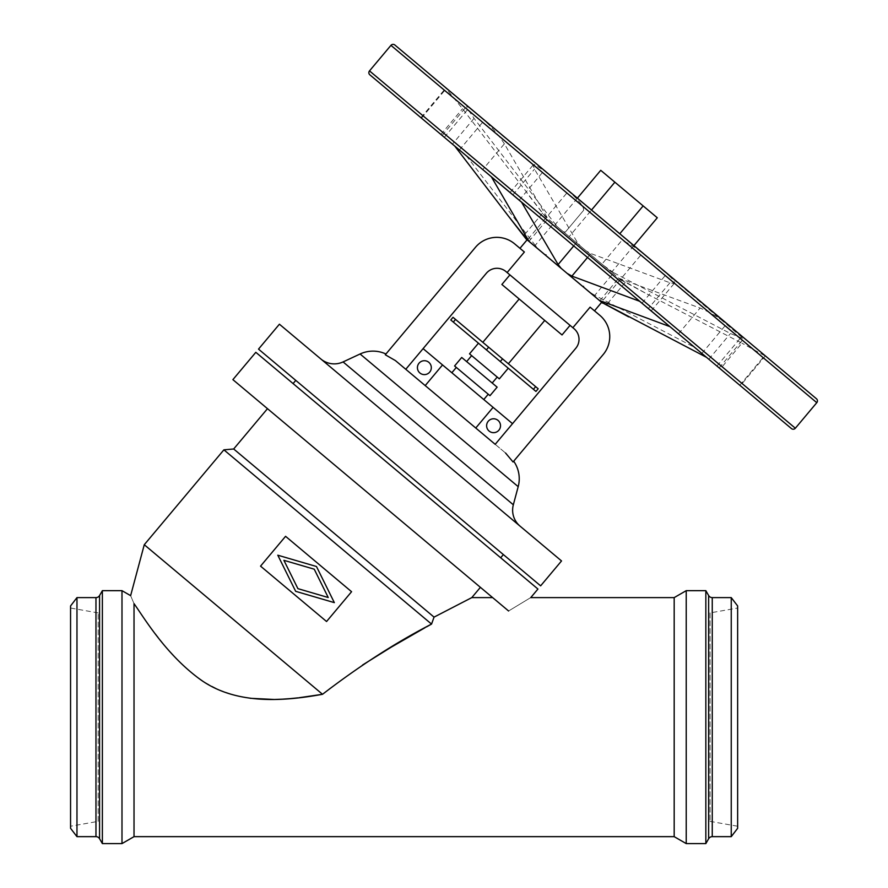 <?xml version="1.0" encoding="UTF-8"?>
<svg xmlns="http://www.w3.org/2000/svg" width="888" height="888" viewBox="0 0 888 888"><rect width="100%" height="100%" fill="white"/><g stroke="black" fill="none" stroke-linecap="round" stroke-linejoin="round"><path stroke-width="0.67" stroke-dasharray="4.44 3.33" d="M233.677 448.984L434.054 617.127L431.546 624.086L223.887 449.839M267.488 408.68L480.408 587.334L267.488 408.68M434.054 617.127L471.783 597.613L434.054 617.127M144.267 544.721L322.533 694.294L328.782 689.155M329.104 688.91L362.593 664.99M425.052 627.694L426.373 626.961M134.021 836.651L134.021 603.64C129.493 592.995 129.493 592.995 134.021 603.64L149.45 626.007L165.468 646.586L180.464 662.87L191.997 673.204L204.884 682.439L219.136 689.943L234.421 695.249L250.216 698.301M298.002 697.846L298.945 697.746M98.157 821.367L98.157 612.909L98.157 821.367L70.563 826.229L70.563 608.036L70.563 826.229M98.157 612.909L70.563 608.036M70.563 605.96L70.563 828.315M76.967 597.613L76.967 836.651M710.056 612.909L710.056 821.367L710.056 612.909L737.639 608.036L737.639 826.229L737.639 608.036M710.056 821.367L737.639 826.229M492.662 597.613L508.591 610.988L492.662 597.613M537.939 589.044L255.822 352.314M293.084 383.583L500.688 557.775L293.084 383.583M316.472 566.511L277.8 555.2L295.66 591.319L334.332 602.63L316.472 566.511M737.639 605.96L737.639 828.315M326.562 621.511L351.57 591.708L285.57 536.319L260.55 566.133L326.562 621.511M314.23 569.186L328.238 597.524L297.902 588.644L283.894 560.317L314.23 569.186M232.889 379.642L508.591 610.988C537.473 593.506 537.473 593.506 508.591 610.988M503.363 554.578L295.771 380.386L503.363 554.578M258.508 349.117L540.626 585.847M561.527 560.939L279.409 324.209M320.868 358.996L520.068 526.151L320.868 358.996M513.664 461.227L513.042 461.971L513.664 461.227M385.914 354.035L385.292 354.767L385.914 354.035M405.772 369.286L486.346 273.26A13.897 13.897 0 0 1 505.927 271.539L507.126 272.561L524.375 252.014L514.652 243.856A27.794 27.794 0 0 0 475.491 247.275L385.292 354.767L395.393 360.572L405.772 369.286L423.099 348.629L405.772 369.286L425.208 385.592L442.535 364.935L423.099 348.629M429.692 372.128A6.949 6.949 0 0 1 419.902 372.982A6.949 6.949 0 0 1 419.047 363.192A6.949 6.949 0 0 1 428.837 362.337A6.949 6.949 0 0 1 429.692 372.128M601.642 302.331L526.162 239.005M519.968 248.318L524.375 252.014L519.968 248.318M590.098 307.159L594.494 310.844L590.098 307.159L572.849 327.705L574.059 328.715A13.897 13.897 0 0 1 575.768 348.296L495.193 444.322L505.572 453.035L513.042 461.971L603.241 354.479A27.794 27.794 0 0 0 599.822 315.318L590.098 307.159M599.789 300.777L618.725 278.21L647.618 294.317L741.957 343.179L720.346 368.92L420.945 117.693L720.346 368.92M528.971 241.358L547.907 218.781L586.302 251.004L590.831 253.535L669.963 282.761L673.759 283.516L674.636 282.606L672.96 279.554L666.844 273.626L544.067 170.607L534.465 164.502L533.122 165.512L534.521 169.12L577.056 241.969L580.33 245.998M504.384 143.823C498.934 135.365 492.207 127.55 484.226 120.391L445.765 88.123L462.526 108.713L542.646 213.098L547.907 218.781L504.384 143.823L482.772 169.575M613.719 272.738L603.363 265.312L602.575 263.381L620.867 241.58C624.175 240.448 631.368 244.311 642.446 253.147L743.589 338.761L730.436 333.511L613.719 272.738L594.782 295.304L694.538 347.352L706.526 357.331M791.43 428.571L369.841 74.814M766.4 356.776L444.899 86.991L726.695 323.843C718.259 317.216 709.39 311.954 700.099 308.058L618.736 278.21L586.302 251.004M816.438 398.756L394.86 45.011M603.363 265.312L558.441 227.628L554.168 222.766L474.048 118.37L466.955 107.859L466.777 106.26L469.142 107.737L568.464 191.075C579.098 200.444 584.138 206.86 583.616 210.312L565.312 232.123L563.269 231.679M558.441 227.628L544.988 216.339L527.039 193.129M420.945 117.693L445.765 88.123L444.899 86.991M739.815 385.259L764.635 355.677L765.145 356.11L740.326 385.692M764.635 355.677L741.957 343.179M620.579 279.764L647.618 294.317M621.644 280.652L608.191 269.364M594.782 295.304L588.977 291.708M565.312 232.123L583.616 210.312M620.867 241.58L602.575 263.381M583.638 285.958L584.304 287.745L544.178 254.112M544.988 216.339L546.053 217.227M657.287 217.771L614.873 182.184L569.175 236.63L611.588 272.216L555.044 224.775L569.175 236.63L591.508 210.023M633.921 245.61L611.588 272.216M619.791 233.744L643.145 205.905M614.873 182.184L600.732 170.318M577.378 198.157L555.044 224.775M525.962 238.794L539.782 250.427L535.22 245.332L554.168 222.766M546.375 254.69L544.488 254.334M466.256 155.722L535.22 245.332M454.745 146.054L466.655 156.133M512.52 423.665L493.095 407.359L475.757 428.016L425.208 385.592L495.193 444.322L512.52 423.665L495.193 444.322M505.572 453.035L395.393 360.572M498.89 430.192A6.949 6.949 0 0 1 489.099 431.046A6.949 6.949 0 0 1 488.245 421.256A6.949 6.949 0 0 1 498.035 420.401A6.949 6.949 0 0 1 498.89 430.192M483.782 399.545L451.848 372.749L483.782 399.545M493.095 407.359L442.535 364.935M456.31 367.432L488.245 394.228L456.31 367.432M489.976 395.682L454.578 365.978M497.125 387.157L461.727 357.464M492.196 383.028L466.655 361.594L492.196 383.028M497.202 377.067L471.65 355.633L497.202 377.067M499.334 378.854L469.519 353.846M478.454 343.201L508.269 368.209L478.454 343.201M453.302 322.089L450.782 319.969L453.013 317.305L455.533 319.425L453.302 322.089L486.413 349.872L488.644 347.208L455.533 319.425M533.422 389.321L535.653 386.657L538.184 388.778L535.941 391.43L486.413 349.872M535.653 386.657L488.644 347.208M482.817 342.324L508.369 363.758L482.817 342.324M519.18 298.99L544.733 320.435L519.18 298.99M562.026 334.943L501.875 284.471M570.063 325.363L509.912 274.892L570.063 325.363M572.849 327.705L507.126 272.561M121.989 590.664L121.989 843.6M686.224 590.664L686.224 843.6M674.181 597.613L674.181 836.651M102.375 590.664L102.375 843.6M705.838 590.664L705.838 843.6M731.246 597.613L731.246 836.651M95.96 597.613L95.96 836.651M99.567 595.537L99.567 838.738M708.646 595.537L708.646 838.738M712.254 597.613L712.254 836.651M459.407 149.961L484.226 120.391M607.503 303.541L625.241 282.406M708.835 359.263L730.436 333.511M716.949 366.078L741.769 336.497M795.348 428.227L369.508 70.896M816.782 402.675L390.942 45.355M620.978 278.832L602.042 301.398M602.841 303.296L589.521 292.119M474.048 118.37L452.436 144.122M444.322 137.307L469.142 107.737M587.523 257.476L590.831 253.535M577.056 241.969L573.748 245.909M678.499 333.81L700.099 308.058M701.875 353.424L726.695 323.843M669.963 282.761L648.351 308.513M642.024 303.197L666.844 273.626M519.247 200.177L544.067 170.607M512.92 194.872L534.521 169.12M527.971 239.249L546.908 216.672M617.626 282.728L642.446 253.147M440.925 134.454L462.526 108.713M542.646 213.098L524.908 234.243M421.467 118.126L446.287 88.556M543.645 220.657L568.464 191.075M599.222 267.377L561.971 236.108M502.553 358.874L500.31 361.538M513.331 504.784L343.079 361.927M518.192 486.657L360.084 353.99M719.136 367.898L743.589 338.761M442.146 135.476L466.6 106.338M651.204 310.9L674.458 283.183M510.078 192.485L533.333 164.768"/><path stroke-width="1.33" d="M426.373 626.961L431.546 624.086L434.054 617.127L471.783 597.613L434.054 617.127L233.677 448.984L223.887 449.839L144.267 544.721L130.625 595.659L121.989 590.664L121.989 843.6L102.375 843.6L102.375 590.664L121.989 590.664M233.677 448.984L267.488 408.68M492.662 597.613L471.783 597.613L480.408 587.334M362.593 664.99L391.175 647.197L425.052 627.694M508.591 610.988C537.473 593.506 537.473 593.506 508.591 610.988L232.889 379.642L255.822 352.314L537.939 589.044L530.746 597.613L674.181 597.613L686.224 590.664L705.838 590.664L705.838 843.6L686.224 843.6L686.224 590.664M250.216 698.301L274.348 699.478M274.714 699.466L282.451 699.167M282.506 699.167L290.298 698.612M290.842 698.567L298.002 697.846M298.945 697.746L322.533 694.294C359.118 666.133 395.46 642.734 431.546 624.086L223.887 449.839M76.967 597.613L76.967 836.651L70.563 828.315L70.563 605.96L76.967 597.613L95.96 597.613A4.174 4.174 0 0 0 99.567 595.537L102.375 590.664M76.967 836.651L95.96 836.651L95.96 597.613M102.375 843.6L99.567 838.738A4.174 4.174 0 0 0 95.96 836.651M144.267 544.721L322.533 694.294C281.13 701.842 233.355 704.695 198.279 677.999C164.291 652.514 143.19 616.361 134.021 603.64C129.493 592.995 129.493 592.995 134.021 603.64L134.021 836.651L121.989 843.6M134.021 836.651L674.181 836.651L674.181 597.613M674.181 836.651L686.224 843.6M731.246 836.651L731.246 597.613L737.639 605.96L737.639 828.315L731.246 836.651L712.254 836.651A4.174 4.174 0 0 0 708.646 838.738L705.838 843.6M712.254 836.651L712.254 597.613A4.174 4.174 0 0 1 708.646 595.537L705.838 590.664M712.254 597.613L731.246 597.613M277.8 555.2L316.472 566.511L334.332 602.63L295.66 591.319L277.8 555.2M326.562 621.511L351.57 591.708L285.57 536.319L260.55 566.133L326.562 621.511M314.23 569.186L283.894 560.317L297.902 588.644L328.238 597.524L314.23 569.186M503.363 554.578L500.688 557.775M295.771 380.386L293.084 383.583M540.626 585.847L258.508 349.117L279.409 324.209L561.527 560.939L540.626 585.847M520.068 526.151A20.846 20.846 0 0 1 513.331 504.784L518.192 486.657A30.569 30.569 0 0 0 513.697 461.194M320.868 358.996A20.846 20.846 0 0 0 343.079 361.927L513.331 504.784M385.936 354.001A30.569 30.569 0 0 0 360.084 353.99L343.079 361.927M505.572 453.035L513.042 461.971L603.241 354.479A27.794 27.794 0 0 0 599.822 315.318L590.098 307.159L572.849 327.705L574.059 328.715A13.897 13.897 0 0 1 575.768 348.296L495.193 444.322L475.757 428.016L493.095 407.359L442.535 364.935L425.208 385.592L395.393 360.572L495.193 444.322M395.393 360.572L385.292 354.767L475.491 247.275A27.794 27.794 0 0 1 514.652 243.856L524.375 252.014L507.126 272.561L572.849 327.705M405.772 369.286L486.346 273.26A13.897 13.897 0 0 1 505.927 271.539L507.126 272.561M419.047 363.192A6.949 6.949 0 0 0 419.902 372.982A6.949 6.949 0 0 0 429.692 372.128A6.949 6.949 0 0 0 428.837 362.337A6.949 6.949 0 0 0 419.047 363.192M442.535 364.935L423.099 348.629M527.117 239.804L519.968 248.318M706.526 357.331L601.465 302.186L602.586 303.13L601.642 302.331L594.494 310.844M601.465 302.186L599.789 300.777L602.042 301.398L669.952 326.64M639.815 301.343L571.894 276.101L567.099 273.349L599.789 300.777M567.099 273.349L561.172 268.343L558.119 264.535L521.467 202.042M527.294 239.949L508.091 215.706L525.962 238.794A1.388 1.388 0 0 0 526.162 239.005L561.66 268.787M369.841 74.814L791.43 428.571A2.775 2.775 0 0 0 795.348 428.227L816.782 402.675A2.775 2.775 0 0 0 816.438 398.756L394.86 45.011A2.775 2.775 0 0 0 390.942 45.355L369.508 70.896A2.775 2.775 0 0 0 369.841 74.814M601.82 302.442L628.671 316.883M491.319 176.745L528.971 241.314L561.172 268.343M577.378 198.157L600.732 170.318L657.287 217.771L633.921 245.61M643.145 205.905L619.791 233.744M614.873 182.184L591.508 210.023M508.091 215.706L454.745 146.054M512.52 423.665L493.095 407.359M488.245 421.256A6.949 6.949 0 0 0 489.099 431.046A6.949 6.949 0 0 0 498.89 430.192A6.949 6.949 0 0 0 498.035 420.401A6.949 6.949 0 0 0 488.245 421.256M456.31 367.432L451.848 372.749M488.245 394.228L483.782 399.545M454.578 365.978L489.976 395.682L497.125 387.157L461.727 357.464L454.578 365.978M471.65 355.633L466.655 361.594M497.202 377.067L492.196 383.028M478.454 343.201L469.519 353.846L499.334 378.854L508.269 368.209M453.302 322.089L455.533 319.425L453.013 317.305L450.782 319.969L500.31 361.538L535.941 391.43L538.184 388.778L535.653 386.657L533.422 389.321M455.533 319.425L535.653 386.657M519.18 298.99L482.817 342.324M544.733 320.435L508.369 363.758M509.912 274.892L501.875 284.471L562.026 334.943L570.063 325.363M99.567 838.738L99.567 595.537M708.646 838.738L708.646 595.537M360.084 353.99L518.192 486.657M606.293 304.973L607.503 303.541M369.508 70.896L795.348 428.227M491.541 177.023L521.689 202.309M571.894 276.101L587.523 257.476M573.748 245.909L558.119 264.535M639.504 301.165L669.652 326.462M567.621 273.748L599.833 300.777M524.908 234.243L523.709 235.675M525.962 238.794L526.973 239.638M500.31 361.538L502.553 358.874M488.644 347.208L486.413 349.872M390.942 45.355L816.782 402.675"/></g></svg>
